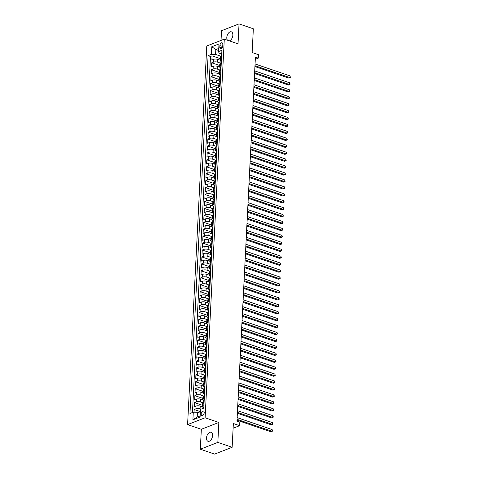 <?xml version="1.0" encoding="UTF-8"?>
<svg xmlns="http://www.w3.org/2000/svg" width="478" height="478" viewBox="0 0 478 478"><rect width="100%" height="100%" fill="white"/><g stroke="black" fill="none" stroke-linecap="round" stroke-linejoin="round"><path stroke-width="0.72" d="M212.567 435.613A4.762 2.772 -71.2 0 0 211.073 432.291A4.762 2.772 -71.2 0 0 206.508 437.973A4.762 2.772 -71.2 0 0 208.002 441.296A4.762 2.772 -71.2 0 0 212.567 435.613M229.303 40.863A4.762 2.772 -71.2 0 0 232.852 35.145A4.762 2.772 -71.2 0 0 231.358 31.823A4.762 2.772 -71.2 0 0 226.793 37.511A4.762 2.772 -71.2 0 0 227.468 40.236M204.208 412.687A2.378 1.386 -71.2 0 0 203.461 411.026A2.378 1.386 -71.2 0 0 201.178 413.87A2.378 1.386 -71.2 0 0 201.925 415.531A2.378 1.386 -71.2 0 0 204.208 412.687M200.324 449.218L214.628 454.1L232.147 447.277L217.837 442.395L218.846 422.456L205.11 417.778L187.591 424.601L201.334 429.286L200.324 449.218L217.837 442.395M205.11 417.778L224.29 39.154L206.777 45.978L187.591 424.601M224.29 39.154L238.026 43.839L239.036 23.9L221.523 30.723L221.027 40.421M239.036 23.9L253.346 28.782L252.145 52.532L258.443 54.677L258.263 58.143L255.401 57.169L236.963 421.226L239.825 422.205L239.645 425.671L233.354 423.526L232.147 447.277M220.017 60.156L217.783 59.392A2.976 1.064 -177.1 0 0 213.6 59.35L211.874 60.025L212.083 55.86L220.047 58.579M220.8 63.239L217.645 62.164A2.976 1.064 -177.1 0 0 213.463 62.122L211.73 62.797L219.695 65.51M211.73 62.797L211.521 66.956L213.248 66.287A2.976 1.064 -177.1 0 1 217.43 66.328L219.671 67.087M219.318 74.024L217.084 73.259A2.976 1.064 -177.1 0 0 212.901 73.218L211.168 73.893L211.384 69.734L219.342 72.447M218.966 80.955L216.731 80.196A2.976 1.064 -177.1 0 0 212.549 80.155L210.822 80.83L211.031 76.665L218.99 79.378M218.613 87.892L216.379 87.133A2.976 1.064 -177.1 0 0 212.196 87.086L210.469 87.761L210.679 83.602L218.637 86.315M218.261 94.829L216.026 94.064A2.976 1.064 -177.1 0 0 211.844 94.023L210.117 94.698L210.326 90.533L218.291 93.252M217.914 101.76L215.674 101.001A2.976 1.064 -177.1 0 0 211.491 100.96L209.764 101.629L209.973 97.47L217.938 100.183M217.562 108.697L215.327 107.932A2.976 1.064 -177.1 0 0 211.145 107.891L209.412 108.566L209.627 104.401L217.586 107.12M217.209 115.628L214.975 114.869A2.976 1.064 -177.1 0 0 210.792 114.828L209.065 115.497L209.274 111.338L217.233 114.051M216.857 122.565L214.622 121.8A2.976 1.064 -177.1 0 0 210.44 121.759L208.713 122.434L208.922 118.275L216.881 120.988M216.504 129.502L214.269 128.737A2.976 1.064 -177.1 0 0 210.087 128.696L208.36 129.371L208.569 125.206L216.534 127.925M216.158 136.433L213.923 135.674A2.976 1.064 -177.1 0 0 209.734 135.627L208.008 136.302L208.217 132.143L216.181 134.856M215.805 143.37L213.57 142.605A2.976 1.064 -177.1 0 0 209.388 142.564L207.655 143.239L207.87 139.074L215.829 141.793M215.453 150.301L213.218 149.542A2.976 1.064 -177.1 0 0 209.035 149.5L207.309 150.17L207.518 146.011L215.476 148.724M215.1 157.238L212.865 156.473A2.976 1.064 -177.1 0 0 208.683 156.431L206.956 157.107L207.165 152.948L215.124 155.661M214.747 164.169L212.513 163.41A2.976 1.064 -177.1 0 0 208.33 163.368L206.604 164.038L206.813 159.879L214.777 162.592M214.401 171.106L212.166 170.347A2.976 1.064 -177.1 0 0 207.978 170.299L206.251 170.975L206.46 166.816L214.425 169.529M214.048 178.043L211.814 177.278A2.976 1.064 -177.1 0 0 207.631 177.236L205.899 177.912L206.114 173.747L214.072 176.466M213.696 184.974L211.461 184.215A2.976 1.064 -177.1 0 0 207.279 184.173L205.552 184.843L205.761 180.684L213.72 183.397M213.343 191.911L211.109 191.146A2.976 1.064 -177.1 0 0 206.926 191.104L205.199 191.78L205.409 187.615L213.373 190.334M212.991 198.842L210.756 198.083A2.976 1.064 -177.1 0 0 206.574 198.041L204.847 198.711L205.056 194.552L213.021 197.265M212.644 205.779L210.41 205.014A2.976 1.064 -177.1 0 0 206.221 204.972L204.494 205.648L204.709 201.489L212.668 204.202M212.292 212.716L210.057 211.951A2.976 1.064 -177.1 0 0 205.875 211.909L204.142 212.585L204.357 208.42L212.316 211.133M211.939 219.647L209.705 218.888A2.976 1.064 -177.1 0 0 205.522 218.84L203.795 219.516L204.004 215.357L211.963 218.07M211.587 226.584L209.352 225.819A2.976 1.064 -177.1 0 0 205.17 225.777L203.443 226.453L203.652 222.288L211.617 225.007M211.234 233.515L209 232.756A2.976 1.064 -177.1 0 0 204.817 232.714L203.09 233.384L203.299 229.225L211.264 231.938M210.888 240.452L208.653 239.687A2.976 1.064 -177.1 0 0 204.465 239.645L202.738 240.32L202.953 236.162L210.912 238.875M210.535 247.383L208.3 246.624A2.976 1.064 -177.1 0 0 204.118 246.582L202.385 247.251L202.6 243.093L210.559 245.806M210.183 254.32L207.948 253.555A2.976 1.064 -177.1 0 0 203.765 253.513L202.039 254.188L202.248 250.03L210.206 252.743M209.83 261.257L207.595 260.492A2.976 1.064 -177.1 0 0 203.413 260.45L201.686 261.125L201.895 256.961L209.86 259.679M209.484 268.188L207.243 267.429A2.976 1.064 -177.1 0 0 203.06 267.381L201.334 268.056L201.543 263.898L209.507 266.61M209.131 275.125L206.896 274.36A2.976 1.064 -177.1 0 0 202.714 274.318L200.981 274.993L201.196 270.829L209.155 273.547M208.778 282.056L206.544 281.297A2.976 1.064 -177.1 0 0 202.361 281.255L200.635 281.924L200.844 277.766L208.802 280.478M208.426 288.993L206.191 288.228A2.976 1.064 -177.1 0 0 202.009 288.186L200.282 288.861L200.491 284.703L208.45 287.415M208.073 295.93L205.839 295.165A2.976 1.064 -177.1 0 0 201.656 295.123L199.929 295.798L200.139 291.634L208.103 294.346M207.727 302.861L205.486 302.102A2.976 1.064 -177.1 0 0 201.304 302.054L199.577 302.729L199.786 298.571L207.751 301.283M207.374 309.798L205.14 309.033A2.976 1.064 -177.1 0 0 200.957 308.991L199.224 309.666L199.44 305.502L207.398 308.22M207.022 316.729L204.787 315.97A2.976 1.064 -177.1 0 0 200.605 315.928L198.878 316.597L199.087 312.439L207.046 315.151M206.669 323.666L204.435 322.901A2.976 1.064 -177.1 0 0 200.252 322.859L198.525 323.534L198.734 319.37L206.693 322.088M206.317 330.597L204.082 329.838A2.976 1.064 -177.1 0 0 199.9 329.796L198.173 330.465L198.382 326.307L206.347 329.019M205.97 337.534L203.736 336.769A2.976 1.064 -177.1 0 0 199.547 336.727L197.82 337.402L198.029 333.244L205.994 335.956M205.618 344.471L203.383 343.706A2.976 1.064 -177.1 0 0 199.201 343.664L197.468 344.339L197.683 340.175L205.642 342.893M205.265 351.402L203.031 350.643A2.976 1.064 -177.1 0 0 198.848 350.595L197.121 351.27L197.33 347.112L205.289 349.824M204.913 358.339L202.678 357.574A2.976 1.064 -177.1 0 0 198.495 357.532L196.769 358.207L196.978 354.043L204.943 356.761M204.56 365.27L202.325 364.511A2.976 1.064 -177.1 0 0 198.143 364.469L196.416 365.138L196.625 360.98L204.59 363.692M204.214 372.207L201.979 371.442A2.976 1.064 -177.1 0 0 197.79 371.4L196.064 372.075L196.279 367.917L204.237 370.629M203.861 379.138L201.626 378.379A2.976 1.064 -177.1 0 0 197.444 378.337L195.711 379.006L195.926 374.848L203.885 377.56M203.509 386.075L201.274 385.316A2.976 1.064 -177.1 0 0 197.091 385.268L195.365 385.943L195.574 381.785L203.532 384.497M203.156 393.012L200.921 392.247A2.976 1.064 -177.1 0 0 196.739 392.205L195.012 392.88L195.221 388.716L203.186 391.434M202.803 399.943L200.569 399.184A2.976 1.064 -177.1 0 0 196.386 399.142L194.66 399.811L194.869 395.653L202.833 398.365M202.457 406.88L200.222 406.115A2.976 1.064 -177.1 0 0 196.034 406.073L194.307 406.748L194.522 402.584L202.481 405.302M219.88 45.559L219.802 47.089A2.306 1.344 -71.2 0 0 220.531 48.696A2.306 1.344 -71.2 0 0 222.742 45.942L222.82 44.418A2.306 1.344 -71.2 0 0 222.097 42.805A2.306 1.344 -71.2 0 0 219.88 45.559L222.664 46.509M218.655 50.519L215.835 49.557L215.59 54.414L211.407 54.373L208.091 55.663L189.969 413.482L193.279 412.191L192.897 419.815L200.091 417.013L200.479 409.383L203.789 408.093L221.917 50.274L218.601 51.564L219.002 53.082L221.272 53.859M211.407 54.373L211.796 46.742L218.99 43.94L218.601 51.564M200.969 409.192L200.079 408.887L200.222 406.115M203.586 403.032L200.431 401.956L200.569 399.184M203.939 396.095L200.784 395.019L200.921 392.247M204.285 389.164L201.13 388.088L201.274 385.316M204.638 382.227L201.483 381.151L201.626 378.379M204.99 375.296L201.836 374.22L201.979 371.442M205.343 368.359L202.188 367.283L202.325 364.511M205.695 361.422L202.541 360.346L202.678 357.574M206.042 354.491L202.887 353.415L203.031 350.643M206.394 347.554L203.24 346.478L203.383 343.706M206.747 340.623L203.592 339.547L203.736 336.769M207.099 333.686L203.945 332.61L204.082 329.838M207.446 326.749L204.297 325.679L204.435 322.901M207.799 319.818L204.644 318.742L204.787 315.97M208.151 312.881L204.996 311.805L205.14 309.033M208.504 305.95L205.349 304.874L205.486 302.102M208.856 299.013L205.701 297.937L205.839 295.165M209.203 292.082L206.054 291.006L206.191 288.228M209.555 285.145L206.4 284.069L206.544 281.297M209.908 278.208L206.753 277.132L206.896 274.36M210.26 271.277L207.105 270.201L207.243 267.429M210.613 264.34L207.458 263.264L207.595 260.492M210.959 257.409L207.811 256.333L207.948 253.555M211.312 250.472L208.157 249.397L208.3 246.624M211.664 243.541L208.51 242.466L208.653 239.687M212.017 236.604L208.862 235.529L209 232.756M212.369 229.667L209.215 228.592L209.352 225.819M212.716 222.736L209.561 221.661L209.705 218.888M213.069 215.799L209.914 214.724L210.057 211.951M213.421 208.868L210.266 207.793L210.41 205.014M213.774 201.931L210.619 200.856L210.756 198.083M214.126 194.994L210.971 193.919L211.109 191.146M214.473 188.063L211.318 186.988L211.461 184.215M214.825 181.126L211.67 180.051L211.814 177.278M215.178 174.195L212.023 173.12L212.166 170.347M215.53 167.258L212.375 166.183L212.513 163.41M215.877 160.327L212.728 159.252L212.865 156.473M216.229 153.39L213.074 152.315L213.218 149.542M216.582 146.453L213.427 145.378L213.57 142.605M216.934 139.522L213.78 138.447L213.923 135.674M217.287 132.585L214.132 131.51L214.269 128.737M217.633 125.654L214.485 124.579L214.622 121.8M217.986 118.717L214.831 117.642L214.975 114.869M218.338 111.78L215.184 110.711L215.327 107.932M218.691 104.849L215.536 103.774L215.674 101.001M219.044 97.912L215.889 96.837L216.026 94.064M219.39 90.981L216.241 89.906L216.379 87.133M219.743 84.044L216.588 82.969L216.731 80.196M220.095 77.113L216.94 76.038L217.084 73.259M220.448 70.176L217.293 69.101L217.43 66.328M212.083 55.86L210.499 56.482L192.461 412.508M200.079 408.887A2.976 1.064 2.9 0 0 195.896 408.845L194.17 409.521L194.032 412.197M194.522 402.584L196.249 401.914A2.976 1.064 2.9 0 1 200.431 401.956M194.869 395.653L196.601 394.977A2.976 1.064 2.9 0 1 200.784 395.019M195.221 388.716L196.948 388.046A2.976 1.064 2.9 0 1 201.13 388.088M195.574 381.785L197.3 381.109A2.976 1.064 2.9 0 1 201.483 381.151M195.926 374.848L197.653 374.172A2.976 1.064 2.9 0 1 201.836 374.22M196.279 367.917L198.006 367.241A2.976 1.064 2.9 0 1 202.188 367.283M196.625 360.98L198.358 360.304A2.976 1.064 2.9 0 1 202.541 360.346M196.978 354.043L198.705 353.373A2.976 1.064 2.9 0 1 202.887 353.415M197.33 347.112L199.057 346.436A2.976 1.064 2.9 0 1 203.24 346.478M197.683 340.175L199.41 339.505A2.976 1.064 2.9 0 1 203.592 339.547M198.029 333.244L199.762 332.569A2.976 1.064 2.9 0 1 203.945 332.61M198.382 326.307L200.109 325.632A2.976 1.064 2.9 0 1 204.297 325.679M198.734 319.37L200.461 318.701A2.976 1.064 2.9 0 1 204.644 318.742M199.087 312.439L200.814 311.764A2.976 1.064 2.9 0 1 204.996 311.805M199.44 305.502L201.166 304.833A2.976 1.064 2.9 0 1 205.349 304.874M199.786 298.571L201.519 297.896A2.976 1.064 2.9 0 1 205.701 297.937M200.139 291.634L201.865 290.959A2.976 1.064 2.9 0 1 206.054 291.006M200.491 284.703L202.218 284.028A2.976 1.064 2.9 0 1 206.4 284.069M200.844 277.766L202.57 277.091A2.976 1.064 2.9 0 1 206.753 277.132M201.196 270.829L202.923 270.16A2.976 1.064 2.9 0 1 207.105 270.201M201.543 263.898L203.275 263.223A2.976 1.064 2.9 0 1 207.458 263.264M201.895 256.961L203.622 256.292A2.976 1.064 2.9 0 1 207.811 256.333M202.248 250.03L203.975 249.355A2.976 1.064 2.9 0 1 208.157 249.397M202.6 243.093L204.327 242.418A2.976 1.064 2.9 0 1 208.51 242.466M202.953 236.162L204.68 235.487A2.976 1.064 2.9 0 1 208.862 235.529M203.299 229.225L205.032 228.55A2.976 1.064 2.9 0 1 209.215 228.592M203.652 222.288L205.379 221.619A2.976 1.064 2.9 0 1 209.561 221.661M204.004 215.357L205.731 214.682A2.976 1.064 2.9 0 1 209.914 214.724M204.357 208.42L206.084 207.745A2.976 1.064 2.9 0 1 210.266 207.793M204.709 201.489L206.436 200.814A2.976 1.064 2.9 0 1 210.619 200.856M205.056 194.552L206.789 193.877A2.976 1.064 2.9 0 1 210.971 193.919M205.409 187.615L207.135 186.946A2.976 1.064 2.9 0 1 211.318 186.988M205.761 180.684L207.488 180.009A2.976 1.064 2.9 0 1 211.67 180.051M206.114 173.747L207.84 173.078A2.976 1.064 2.9 0 1 212.023 173.12M206.46 166.816L208.193 166.141A2.976 1.064 2.9 0 1 212.375 166.183M206.813 159.879L208.539 159.204A2.976 1.064 2.9 0 1 212.728 159.252M207.165 152.948L208.892 152.273A2.976 1.064 2.9 0 1 213.074 152.315M207.518 146.011L209.245 145.336A2.976 1.064 2.9 0 1 213.427 145.378M207.87 139.074L209.597 138.405A2.976 1.064 2.9 0 1 213.78 138.447M208.217 132.143L209.95 131.468A2.976 1.064 2.9 0 1 214.132 131.51M208.569 125.206L210.296 124.537A2.976 1.064 2.9 0 1 214.485 124.579M208.922 118.275L210.649 117.6A2.976 1.064 2.9 0 1 214.831 117.642M209.274 111.338L211.001 110.663A2.976 1.064 2.9 0 1 215.184 110.711M209.627 104.401L211.354 103.732A2.976 1.064 2.9 0 1 215.536 103.774M209.973 97.47L211.706 96.795A2.976 1.064 2.9 0 1 215.889 96.837M210.326 90.533L212.053 89.864A2.976 1.064 2.9 0 1 216.241 89.906M210.679 83.602L212.405 82.927A2.976 1.064 2.9 0 1 216.588 82.969M211.031 76.665L212.758 75.99A2.976 1.064 2.9 0 1 216.94 76.038M211.384 69.734L213.11 69.059A2.976 1.064 2.9 0 1 217.293 69.101M221.475 59.003L220.657 59.32A2.976 1.064 -177.1 0 0 219.976 59.947A2.976 1.064 -177.1 0 0 220.92 60.79M221.619 56.225L220.794 56.547A2.976 1.064 -177.1 0 0 220.113 57.175L219.976 59.947M221.266 63.162L220.448 63.478A2.976 1.064 -177.1 0 0 219.766 64.112L219.623 66.884A2.976 1.064 2.9 0 1 220.304 66.257L221.123 65.934M220.914 70.093L220.095 70.415A2.976 1.064 -177.1 0 0 219.414 71.043L219.271 73.821A2.976 1.064 2.9 0 1 219.952 73.188L220.77 72.871M220.561 77.03L219.743 77.346A2.976 1.064 -177.1 0 0 219.061 77.98L218.924 80.752A2.976 1.064 2.9 0 1 219.605 80.125L220.424 79.802M220.209 83.967L219.39 84.283A2.976 1.064 -177.1 0 0 218.709 84.917L218.571 87.689A2.976 1.064 2.9 0 1 219.253 87.056L220.071 86.739M219.862 90.898L219.044 91.22A2.976 1.064 -177.1 0 0 218.362 91.848L218.219 94.62A2.976 1.064 2.9 0 1 218.9 93.993L219.719 93.67M219.51 97.835L218.691 98.151A2.976 1.064 -177.1 0 0 218.01 98.785L217.866 101.557A2.976 1.064 2.9 0 1 218.548 100.924L219.366 100.607M219.157 104.766L218.338 105.088A2.976 1.064 -177.1 0 0 217.657 105.716L217.514 108.494A2.976 1.064 2.9 0 1 218.195 107.861L219.02 107.544M218.805 111.703L217.986 112.019A2.976 1.064 -177.1 0 0 217.305 112.653L217.167 115.425A2.976 1.064 2.9 0 1 217.849 114.798L218.667 114.475M218.452 118.64L217.633 118.956A2.976 1.064 -177.1 0 0 216.952 119.584L216.815 122.362A2.976 1.064 2.9 0 1 217.496 121.729L218.315 121.412M218.105 125.571L217.287 125.893A2.976 1.064 -177.1 0 0 216.606 126.521L216.462 129.293A2.976 1.064 2.9 0 1 217.143 128.666L217.962 128.343M217.753 132.508L216.934 132.824A2.976 1.064 -177.1 0 0 216.253 133.458L216.11 136.23A2.976 1.064 2.9 0 1 216.791 135.597L217.609 135.28M217.4 139.439L216.582 139.761A2.976 1.064 -177.1 0 0 215.901 140.389L215.757 143.161A2.976 1.064 2.9 0 1 216.438 142.534L217.263 142.217M217.048 146.376L216.229 146.692A2.976 1.064 -177.1 0 0 215.548 147.326L215.411 150.098A2.976 1.064 2.9 0 1 216.092 149.471L216.91 149.148M216.695 153.307L215.877 153.629A2.976 1.064 -177.1 0 0 215.196 154.257L215.058 157.035A2.976 1.064 2.9 0 1 215.739 156.402L216.558 156.085M216.349 160.244L215.53 160.56A2.976 1.064 -177.1 0 0 214.849 161.194L214.706 163.966A2.976 1.064 2.9 0 1 215.387 163.339L216.205 163.016M215.996 167.181L215.178 167.497A2.976 1.064 -177.1 0 0 214.497 168.131L214.353 170.903A2.976 1.064 2.9 0 1 215.034 170.27L215.853 169.953M215.644 174.112L214.825 174.434A2.976 1.064 -177.1 0 0 214.144 175.062L214.001 177.834A2.976 1.064 2.9 0 1 214.682 177.207L215.506 176.884M215.291 181.048L214.473 181.365A2.976 1.064 -177.1 0 0 213.791 181.999L213.654 184.771A2.976 1.064 2.9 0 1 214.335 184.138L215.154 183.821M214.945 187.979L214.12 188.302A2.976 1.064 -177.1 0 0 213.439 188.929L213.302 191.702A2.976 1.064 2.9 0 1 213.983 191.075L214.801 190.758M214.592 194.916L213.774 195.233A2.976 1.064 -177.1 0 0 213.092 195.866L212.949 198.639A2.976 1.064 2.9 0 1 213.63 198.011L214.449 197.689M214.24 201.853L213.421 202.17A2.976 1.064 -177.1 0 0 212.74 202.797L212.596 205.576A2.976 1.064 2.9 0 1 213.278 204.943L214.096 204.626M213.887 208.784L213.069 209.107A2.976 1.064 -177.1 0 0 212.387 209.734L212.25 212.507A2.976 1.064 2.9 0 1 212.931 211.879L213.75 211.557M213.535 215.721L212.716 216.038A2.976 1.064 -177.1 0 0 212.035 216.671L211.897 219.444A2.976 1.064 2.9 0 1 212.579 218.81L213.397 218.494M213.188 222.652L212.363 222.975A2.976 1.064 -177.1 0 0 211.682 223.602L211.545 226.375A2.976 1.064 2.9 0 1 212.226 225.747L213.045 225.431M212.835 229.589L212.017 229.906A2.976 1.064 -177.1 0 0 211.336 230.539L211.192 233.312A2.976 1.064 2.9 0 1 211.874 232.684L212.692 232.362M212.483 236.52L211.664 236.843A2.976 1.064 -177.1 0 0 210.983 237.47L210.84 240.249A2.976 1.064 2.9 0 1 211.521 239.615L212.34 239.299M212.13 243.457L211.312 243.774A2.976 1.064 -177.1 0 0 210.631 244.407L210.493 247.18A2.976 1.064 2.9 0 1 211.174 246.552L211.993 246.23M211.778 250.394L210.959 250.711A2.976 1.064 -177.1 0 0 210.278 251.338L210.141 254.117A2.976 1.064 2.9 0 1 210.822 253.483L211.64 253.167M211.431 257.325L210.607 257.648A2.976 1.064 -177.1 0 0 209.926 258.275L209.788 261.048A2.976 1.064 2.9 0 1 210.469 260.42L211.288 260.098M211.079 264.262L210.26 264.579A2.976 1.064 -177.1 0 0 209.579 265.212L209.436 267.985A2.976 1.064 2.9 0 1 210.117 267.351L210.935 267.035M210.726 271.193L209.908 271.516A2.976 1.064 -177.1 0 0 209.227 272.143L209.083 274.916A2.976 1.064 2.9 0 1 209.764 274.288L210.589 273.972M210.374 278.13L209.555 278.447A2.976 1.064 -177.1 0 0 208.874 279.08L208.737 281.853A2.976 1.064 2.9 0 1 209.418 281.225L210.236 280.903M210.021 285.061L209.203 285.384A2.976 1.064 -177.1 0 0 208.522 286.011L208.384 288.79A2.976 1.064 2.9 0 1 209.065 288.156L209.884 287.84M209.675 291.998L208.856 292.321A2.976 1.064 -177.1 0 0 208.175 292.948L208.032 295.721A2.976 1.064 2.9 0 1 208.713 295.093L209.531 294.771M209.322 298.935L208.504 299.252A2.976 1.064 -177.1 0 0 207.822 299.885L207.679 302.658A2.976 1.064 2.9 0 1 208.36 302.024L209.179 301.708M208.97 305.866L208.151 306.189A2.976 1.064 -177.1 0 0 207.47 306.816L207.327 309.589A2.976 1.064 2.9 0 1 208.008 308.961L208.832 308.639M208.617 312.803L207.799 313.12A2.976 1.064 -177.1 0 0 207.117 313.753L206.98 316.526A2.976 1.064 2.9 0 1 207.661 315.892L208.48 315.576M208.265 319.734L207.446 320.057A2.976 1.064 -177.1 0 0 206.765 320.684L206.627 323.463A2.976 1.064 2.9 0 1 207.309 322.829L208.127 322.513M207.918 326.671L207.099 326.988A2.976 1.064 -177.1 0 0 206.418 327.621L206.275 330.394A2.976 1.064 2.9 0 1 206.956 329.766L207.775 329.444M207.566 333.608L206.747 333.925A2.976 1.064 -177.1 0 0 206.066 334.552L205.922 337.331A2.976 1.064 2.9 0 1 206.604 336.697L207.422 336.381M207.213 340.539L206.394 340.862A2.976 1.064 -177.1 0 0 205.713 341.489L205.57 344.262A2.976 1.064 2.9 0 1 206.251 343.634L207.076 343.312M206.86 347.476L206.042 347.793A2.976 1.064 -177.1 0 0 205.361 348.426L205.223 351.199A2.976 1.064 2.9 0 1 205.904 350.565L206.723 350.249M206.514 354.407L205.689 354.73A2.976 1.064 -177.1 0 0 205.008 355.357L204.871 358.13A2.976 1.064 2.9 0 1 205.552 357.502L206.371 357.185M206.161 361.344L205.343 361.661A2.976 1.064 -177.1 0 0 204.662 362.294L204.518 365.067A2.976 1.064 2.9 0 1 205.199 364.439L206.018 364.117M205.809 368.275L204.99 368.598A2.976 1.064 -177.1 0 0 204.309 369.225L204.166 372.004A2.976 1.064 2.9 0 1 204.847 371.37L205.665 371.053M205.456 375.212L204.638 375.529A2.976 1.064 -177.1 0 0 203.957 376.162L203.813 378.935A2.976 1.064 2.9 0 1 204.5 378.307L205.319 377.984M205.104 382.149L204.285 382.466A2.976 1.064 -177.1 0 0 203.604 383.099L203.467 385.871A2.976 1.064 2.9 0 1 204.148 385.238L204.966 384.921M204.757 389.08L203.933 389.403A2.976 1.064 -177.1 0 0 203.252 390.03L203.114 392.802A2.976 1.064 2.9 0 1 203.795 392.175L204.614 391.852M204.405 396.017L203.586 396.334A2.976 1.064 -177.1 0 0 202.905 396.967L202.762 399.739A2.976 1.064 2.9 0 1 203.443 399.106L204.261 398.789M204.052 402.948L203.234 403.271A2.976 1.064 -177.1 0 0 202.553 403.898L202.409 406.67A2.976 1.064 2.9 0 1 203.09 406.043L203.909 405.726M221.147 56.308L215.59 54.414M233.115 428.216L239.645 425.671M255.294 59.302L258.263 58.143M218.763 48.415L215.835 49.557L211.796 46.742M200.282 413.195L197.462 412.233L197.217 417.085L200.145 415.944M210.499 56.482L208.091 55.663M194.17 409.521L200.366 411.636M220.573 67.727A2.976 1.064 2.9 0 1 219.623 66.884M220.221 74.658A2.976 1.064 2.9 0 1 219.271 73.821M219.868 81.595A2.976 1.064 2.9 0 1 218.924 80.752M219.516 88.532A2.976 1.064 2.9 0 1 218.571 87.689M219.163 95.463A2.976 1.064 2.9 0 1 218.219 94.62M218.816 102.4A2.976 1.064 2.9 0 1 217.866 101.557M218.464 109.331A2.976 1.064 2.9 0 1 217.514 108.494M218.111 116.268A2.976 1.064 2.9 0 1 217.167 115.425M217.759 123.204A2.976 1.064 2.9 0 1 216.815 122.362M217.406 130.136A2.976 1.064 2.9 0 1 216.462 129.293M217.06 137.072A2.976 1.064 2.9 0 1 216.11 136.23M216.707 144.003A2.976 1.064 2.9 0 1 215.757 143.161M216.355 150.94A2.976 1.064 2.9 0 1 215.411 150.098M216.002 157.871A2.976 1.064 2.9 0 1 215.058 157.035M215.65 164.808A2.976 1.064 2.9 0 1 214.706 163.966M215.303 171.745A2.976 1.064 2.9 0 1 214.353 170.903M214.951 178.676A2.976 1.064 2.9 0 1 214.001 177.834M214.598 185.613A2.976 1.064 2.9 0 1 213.654 184.771M214.246 192.544A2.976 1.064 2.9 0 1 213.302 191.702M213.899 199.481A2.976 1.064 2.9 0 1 212.949 198.639M213.547 206.412A2.976 1.064 2.9 0 1 212.596 205.576M213.194 213.349A2.976 1.064 2.9 0 1 212.25 212.507M212.841 220.286A2.976 1.064 2.9 0 1 211.897 219.444M212.489 227.217A2.976 1.064 2.9 0 1 211.545 226.375M212.142 234.154A2.976 1.064 2.9 0 1 211.192 233.312M211.79 241.085A2.976 1.064 2.9 0 1 210.84 240.249M211.437 248.022A2.976 1.064 2.9 0 1 210.493 247.18M211.085 254.959A2.976 1.064 2.9 0 1 210.141 254.117M210.732 261.89A2.976 1.064 2.9 0 1 209.788 261.048M210.386 268.827A2.976 1.064 2.9 0 1 209.436 267.985M210.033 275.758A2.976 1.064 2.9 0 1 209.083 274.916M209.681 282.695A2.976 1.064 2.9 0 1 208.737 281.853M209.328 289.626A2.976 1.064 2.9 0 1 208.384 288.79M208.976 296.563A2.976 1.064 2.9 0 1 208.032 295.721M208.629 303.5A2.976 1.064 2.9 0 1 207.679 302.658M208.277 310.431A2.976 1.064 2.9 0 1 207.327 309.589M207.924 317.368A2.976 1.064 2.9 0 1 206.98 316.526M207.571 324.299A2.976 1.064 2.9 0 1 206.627 323.463M207.219 331.236A2.976 1.064 2.9 0 1 206.275 330.394M206.872 338.173A2.976 1.064 2.9 0 1 205.922 337.331M206.52 345.104A2.976 1.064 2.9 0 1 205.57 344.262M206.167 352.041A2.976 1.064 2.9 0 1 205.223 351.199M205.815 358.972A2.976 1.064 2.9 0 1 204.871 358.13M205.462 365.909A2.976 1.064 2.9 0 1 204.518 365.067M205.116 372.84A2.976 1.064 2.9 0 1 204.166 372.004M204.763 379.777A2.976 1.064 2.9 0 1 203.813 378.935M204.411 386.714A2.976 1.064 2.9 0 1 203.467 385.871M204.058 393.645A2.976 1.064 2.9 0 1 203.114 392.802M203.712 400.582A2.976 1.064 2.9 0 1 202.762 399.739M193.279 412.191L197.462 412.233M203.359 407.513A2.976 1.064 2.9 0 1 202.409 406.67M192.897 419.815L197.217 417.085M218.846 422.456L201.334 429.286M221.708 53.291L221.708 53.291A1.972 0.705 -177.1 0 0 221.284 53.697L221.212 55.012A1.972 0.705 -177.1 0 0 221.38 55.317L221.463 55.388M254.929 66.55L288.772 78.087L289.955 77.627L254.971 65.701M290.044 75.894L290.373 77.502L289.955 77.627L290.044 75.894L255.061 63.968M221.147 56.41L221.171 55.848A1.972 0.705 2.9 0 1 221.314 55.603L221.356 54.767A1.972 0.705 -177.1 0 0 221.212 55.012M290.373 77.502L288.772 78.087M221.356 60.222L221.356 60.222A1.972 0.705 -177.1 0 0 220.932 60.628L220.866 61.949A1.972 0.705 -177.1 0 0 221.027 62.254L221.111 62.325M254.577 73.487L288.419 85.024L289.602 84.564L254.619 72.632M289.692 82.831L290.056 83.74L290.021 84.433L289.602 84.564L289.692 82.831L254.708 70.899M220.794 63.347L220.824 62.779A1.972 0.705 2.9 0 1 220.961 62.534L221.009 61.704A1.972 0.705 -177.1 0 0 220.866 61.949M290.021 84.433L288.419 85.024M220.878 70.111L221.027 67.165A1.972 0.705 -177.1 0 0 220.579 67.565L220.513 68.886A1.972 0.705 -177.1 0 0 220.681 69.185L220.758 69.256M254.224 80.418L288.067 91.955L289.256 91.495L254.266 79.569M289.339 89.762L289.704 90.677L289.668 91.37L289.256 91.495L289.339 89.762L254.356 77.836M220.442 70.278L220.472 69.716A1.972 0.705 2.9 0 1 220.615 69.471L220.657 68.635A1.972 0.705 -177.1 0 0 220.513 68.886M289.668 91.37L288.067 91.955M220.657 74.09L220.657 74.09A1.972 0.705 -177.1 0 0 220.227 74.502L220.161 75.817A1.972 0.705 -177.1 0 0 220.328 76.122L220.412 76.193M253.872 87.355L287.72 98.892L288.903 98.432L253.92 86.506M288.987 96.699L289.351 97.608L289.315 98.301L288.903 98.432L288.987 96.699L254.003 84.767M220.089 77.215L220.119 76.647A1.972 0.705 2.9 0 1 220.262 76.402L220.304 75.572A1.972 0.705 -177.1 0 0 220.161 75.817M289.315 98.301L287.72 98.892M220.304 81.027L220.304 81.027A1.972 0.705 -177.1 0 0 219.874 81.433L219.808 82.754A1.972 0.705 -177.1 0 0 219.976 83.058L220.059 83.13M253.525 94.286L287.368 105.829L288.551 105.363L253.567 93.437M288.64 103.63L288.999 104.545L288.963 105.238L288.551 105.363L288.64 103.63L253.651 91.704M219.737 84.146L219.766 83.584A1.972 0.705 2.9 0 1 219.91 83.339L219.952 82.509A1.972 0.705 -177.1 0 0 219.808 82.754M288.963 105.238L287.368 105.829M219.952 87.958L219.952 87.958A1.972 0.705 -177.1 0 0 219.527 88.37L219.456 89.685A1.972 0.705 -177.1 0 0 219.623 89.989L219.707 90.061M253.173 101.222L287.015 112.76L288.198 112.3L253.215 100.374M288.288 110.567L288.616 112.175L288.198 112.3L288.288 110.567L253.304 98.641M219.39 91.083L219.414 90.521A1.972 0.705 2.9 0 1 219.557 90.27L219.599 89.44A1.972 0.705 -177.1 0 0 219.456 89.685M288.616 112.175L287.015 112.76M219.599 94.895L219.599 94.895A1.972 0.705 -177.1 0 0 219.175 95.301L219.109 96.622A1.972 0.705 -177.1 0 0 219.271 96.926L219.354 96.998M252.82 108.159L286.663 119.697L287.846 119.237L252.862 107.305M287.935 117.498L288.3 118.413L288.264 119.106L287.846 119.237L287.935 117.498L252.952 105.572M219.038 98.02L219.067 97.452A1.972 0.705 2.9 0 1 219.211 97.207L219.253 96.377A1.972 0.705 -177.1 0 0 219.109 96.622M288.264 119.106L286.663 119.697M219.253 101.832L219.253 101.832A1.972 0.705 -177.1 0 0 218.822 102.238L218.757 103.553A1.972 0.705 -177.1 0 0 218.924 103.857L219.002 103.929M252.468 115.09L286.31 126.628L287.499 126.168L252.509 114.242M287.583 124.435L287.947 125.35L287.911 126.043L287.499 126.168L287.583 124.435L252.599 112.509M218.685 104.951L218.715 104.389A1.972 0.705 2.9 0 1 218.858 104.144L218.9 103.308A1.972 0.705 -177.1 0 0 218.757 103.553M287.911 126.043L286.31 126.628M218.9 108.763L218.9 108.763A1.972 0.705 -177.1 0 0 218.47 109.175L218.404 110.49A1.972 0.705 -177.1 0 0 218.571 110.794L218.655 110.866M252.115 122.027L285.964 133.565L287.147 133.105L252.163 121.179M287.23 131.372L287.595 132.281L287.559 132.974L287.147 133.105L287.23 131.372L252.247 119.44M218.332 111.888L218.362 111.32A1.972 0.705 2.9 0 1 218.506 111.075L218.548 110.245A1.972 0.705 -177.1 0 0 218.404 110.49M287.559 132.974L285.964 133.565M218.548 115.7L218.548 115.7A1.972 0.705 -177.1 0 0 218.117 116.106L218.052 117.427A1.972 0.705 -177.1 0 0 218.219 117.731L218.303 117.797M251.769 128.958L285.611 140.502L286.794 140.036L251.81 128.11M286.884 138.303L287.242 139.218L287.206 139.911L286.794 140.036L286.884 138.303L251.9 126.377M217.98 118.819L218.01 118.257A1.972 0.705 2.9 0 1 218.153 118.012L218.195 117.176A1.972 0.705 -177.1 0 0 218.052 117.427M287.206 139.911L285.611 140.502M218.07 125.583L218.219 122.643A1.972 0.705 -177.1 0 0 217.771 123.043L217.699 124.358A1.972 0.705 -177.1 0 0 217.866 124.662L217.95 124.734M251.416 135.895L285.258 147.433L286.442 146.973L251.458 135.047M286.531 145.24L286.86 146.848L286.442 146.973L286.531 145.24L251.548 133.314M217.633 125.756L217.657 125.188A1.972 0.705 2.9 0 1 217.801 124.943L217.843 124.113A1.972 0.705 -177.1 0 0 217.699 124.358M286.86 146.848L285.258 147.433M217.843 129.568L217.843 129.568A1.972 0.705 -177.1 0 0 217.418 129.974L217.353 131.295A1.972 0.705 -177.1 0 0 217.514 131.599L217.598 131.671M251.064 142.832L284.906 154.37L286.089 153.91L251.105 141.978M286.179 152.171L286.543 153.085L286.507 153.779L286.089 153.91L286.179 152.171L251.195 140.245M217.281 132.693L217.311 132.125A1.972 0.705 2.9 0 1 217.454 131.88L217.496 131.05A1.972 0.705 -177.1 0 0 217.353 131.295M286.507 153.779L284.906 154.37M217.496 136.505L217.496 136.505A1.972 0.705 -177.1 0 0 217.066 136.911L217 138.226A1.972 0.705 -177.1 0 0 217.167 138.53L217.245 138.602M250.711 149.763L284.559 161.301L285.742 160.841L250.753 148.915M285.826 159.108L286.191 160.022L286.155 160.716L285.742 160.841L285.826 159.108L250.842 147.182M216.928 139.624L216.958 139.062A1.972 0.705 2.9 0 1 217.102 138.811L217.143 137.981A1.972 0.705 -177.1 0 0 217 138.226M286.155 160.716L284.559 161.301M217.143 143.436L217.143 143.436A1.972 0.705 -177.1 0 0 216.713 143.842L216.648 145.163A1.972 0.705 -177.1 0 0 216.815 145.467L216.898 145.539M250.358 156.7L284.207 168.238L285.39 167.778L250.406 155.846M285.48 166.045L285.802 167.647L285.39 167.778L285.48 166.045L250.49 154.113M216.576 146.561L216.606 145.993A1.972 0.705 2.9 0 1 216.749 145.748L216.791 144.918A1.972 0.705 -177.1 0 0 216.648 145.163M285.802 167.647L284.207 168.238M216.791 150.373L216.791 150.373A1.972 0.705 -177.1 0 0 216.361 150.779L216.295 152.1A1.972 0.705 -177.1 0 0 216.462 152.398L216.546 152.47M250.012 163.631L283.854 175.169L285.037 174.709L250.054 162.783M285.127 172.976L285.456 174.584L285.037 174.709L285.127 172.976L250.143 161.05M216.223 153.492L216.253 152.93A1.972 0.705 2.9 0 1 216.397 152.685L216.438 151.849A1.972 0.705 -177.1 0 0 216.295 152.1M285.456 174.584L283.854 175.169M216.438 157.304L216.438 157.304A1.972 0.705 -177.1 0 0 216.014 157.716L215.942 159.031A1.972 0.705 -177.1 0 0 216.11 159.335L216.193 159.407M249.659 170.568L283.502 182.106L284.685 181.646L249.701 169.72M284.774 179.913L285.103 181.515L284.685 181.646L284.774 179.913L249.791 167.981M215.877 160.429L215.901 159.861A1.972 0.705 2.9 0 1 216.044 159.616L216.086 158.786A1.972 0.705 -177.1 0 0 215.942 159.031M285.103 181.515L283.502 182.106M216.086 164.241L216.086 164.241A1.972 0.705 -177.1 0 0 215.662 164.647L215.596 165.968A1.972 0.705 -177.1 0 0 215.757 166.272L215.841 166.344M249.307 177.499L283.149 189.043L284.332 188.577L249.349 176.651M284.422 186.844L284.786 187.758L284.751 188.452L284.332 188.577L284.422 186.844L249.438 174.918M215.524 167.36L215.554 166.798A1.972 0.705 2.9 0 1 215.698 166.553L215.739 165.723A1.972 0.705 -177.1 0 0 215.596 165.968M284.751 188.452L283.149 189.043M215.739 171.172L215.739 171.172A1.972 0.705 -177.1 0 0 215.309 171.584L215.243 172.899A1.972 0.705 -177.1 0 0 215.411 173.203L215.494 173.275M248.954 184.436L282.803 195.974L283.986 195.514L248.996 183.588M284.069 193.781L284.434 194.695L284.398 195.388L283.986 195.514L284.069 193.781L249.086 181.855M215.172 174.297L215.202 173.735A1.972 0.705 2.9 0 1 215.345 173.484L215.387 172.654A1.972 0.705 -177.1 0 0 215.243 172.899M284.398 195.388L282.803 195.974M215.261 181.06L215.411 178.115A1.972 0.705 -177.1 0 0 214.957 178.515L214.891 179.836A1.972 0.705 -177.1 0 0 215.058 180.14L215.142 180.212M248.602 191.373L282.45 202.911L283.633 202.451L248.65 190.519M283.723 200.712L284.081 201.626L284.046 202.319L283.633 202.451L283.723 200.712L248.733 188.786M214.819 181.234L214.849 180.666A1.972 0.705 2.9 0 1 214.992 180.421L215.034 179.591A1.972 0.705 -177.1 0 0 214.891 179.836M284.046 202.319L282.45 202.911M215.034 185.046L215.034 185.046A1.972 0.705 -177.1 0 0 214.604 185.452L214.538 186.767A1.972 0.705 -177.1 0 0 214.706 187.071L214.789 187.143M248.255 198.304L282.098 209.842L283.281 209.382L248.297 197.456M283.37 207.649L283.699 209.256L283.281 209.382L283.37 207.649L248.387 195.723M214.467 188.165L214.497 187.603A1.972 0.705 2.9 0 1 214.64 187.358L214.682 186.522A1.972 0.705 -177.1 0 0 214.538 186.767M283.699 209.256L282.098 209.842M214.682 191.977L214.682 191.977A1.972 0.705 -177.1 0 0 214.258 192.383L214.186 193.704A1.972 0.705 -177.1 0 0 214.353 194.008L214.437 194.08M247.903 205.241L281.745 216.779L282.928 216.319L247.945 204.387M283.018 214.586L283.346 216.187L282.928 216.319L283.018 214.586L248.034 202.654M214.12 195.102L214.144 194.534A1.972 0.705 2.9 0 1 214.287 194.289L214.329 193.459A1.972 0.705 -177.1 0 0 214.186 193.704M283.346 216.187L281.745 216.779M214.329 198.914L214.329 198.914A1.972 0.705 -177.1 0 0 213.905 199.32L213.839 200.641A1.972 0.705 -177.1 0 0 214.001 200.939L214.084 201.011M247.55 212.172L281.393 223.716L282.576 223.25L247.592 211.324M282.665 221.517L283.03 222.431L282.994 223.124L282.576 223.25L282.665 221.517L247.682 209.591M213.768 202.033L213.797 201.471A1.972 0.705 2.9 0 1 213.941 201.226L213.983 200.39A1.972 0.705 -177.1 0 0 213.839 200.641M282.994 223.124L281.393 223.716M213.983 205.845L213.983 205.845A1.972 0.705 -177.1 0 0 213.552 206.257L213.487 207.571A1.972 0.705 -177.1 0 0 213.654 207.876L213.738 207.948M247.198 219.109L281.046 230.647L282.229 230.187L247.246 218.261M282.313 228.454L282.677 229.362L282.641 230.061L282.229 230.187L282.313 228.454L247.329 216.522M213.415 208.97L213.445 208.402A1.972 0.705 2.9 0 1 213.588 208.157L213.63 207.327A1.972 0.705 -177.1 0 0 213.487 207.571M282.641 230.061L281.046 230.647M213.63 212.782L213.63 212.782A1.972 0.705 -177.1 0 0 213.2 213.188L213.134 214.508A1.972 0.705 -177.1 0 0 213.302 214.813L213.385 214.885M246.851 226.04L280.694 237.584L281.877 237.124L246.893 225.192M281.966 235.385L282.325 236.299L282.289 236.992L281.877 237.124L281.966 235.385L246.977 223.459M213.063 215.907L213.092 215.339A1.972 0.705 2.9 0 1 213.236 215.094L213.278 214.264A1.972 0.705 -177.1 0 0 213.134 214.508M282.289 236.992L280.694 237.584M213.278 219.719L213.278 219.719A1.972 0.705 -177.1 0 0 212.853 220.125L212.782 221.439A1.972 0.705 -177.1 0 0 212.949 221.744L213.033 221.816M246.499 232.977L280.341 244.515L281.524 244.055L246.54 232.129M281.614 242.322L281.942 243.929L281.524 244.055L281.614 242.322L246.63 230.396M212.71 222.838L212.74 222.276A1.972 0.705 2.9 0 1 212.883 222.025L212.925 221.195A1.972 0.705 -177.1 0 0 212.782 221.439M281.942 243.929L280.341 244.515M212.925 226.65L212.925 226.65A1.972 0.705 -177.1 0 0 212.501 227.056L212.435 228.376A1.972 0.705 -177.1 0 0 212.596 228.681L212.68 228.753M246.146 239.914L279.989 251.452L281.172 250.992L246.188 239.06M281.261 249.259L281.59 250.86L281.172 250.992L281.261 249.259L246.278 237.327M212.363 229.775L212.387 229.207A1.972 0.705 2.9 0 1 212.531 228.962L212.579 228.131A1.972 0.705 -177.1 0 0 212.435 228.376M281.59 250.86L279.989 251.452M212.447 236.538L212.596 233.593A1.972 0.705 -177.1 0 0 212.148 233.993L212.083 235.307A1.972 0.705 -177.1 0 0 212.25 235.612L212.328 235.684M245.794 246.845L279.636 258.383L280.825 257.923L245.835 245.997M280.909 256.19L281.273 257.104L281.237 257.797L280.825 257.923L280.909 256.19L245.925 244.264M212.011 236.706L212.041 236.144A1.972 0.705 2.9 0 1 212.184 235.899L212.226 235.062A1.972 0.705 -177.1 0 0 212.083 235.307M281.237 257.797L279.636 258.383M212.28 240.542L212.226 240.518A1.972 0.705 -177.1 0 0 211.796 240.93L211.73 242.244A1.972 0.705 -177.1 0 0 211.897 242.549L211.981 242.621M245.441 253.782L279.289 265.32L280.472 264.86L245.489 252.934M280.556 263.127L280.921 264.035L280.885 264.728L280.472 264.86L280.556 263.127L245.573 251.195M211.658 243.643L211.688 243.075A1.972 0.705 2.9 0 1 211.832 242.83L211.874 241.999A1.972 0.705 -177.1 0 0 211.73 242.244M280.885 264.728L279.289 265.32M211.874 247.455L211.874 247.455A1.972 0.705 -177.1 0 0 211.443 247.861L211.378 249.181A1.972 0.705 -177.1 0 0 211.545 249.486L211.629 249.558M245.095 260.713L278.937 272.257L280.12 271.791L245.136 259.865M280.21 270.058L280.532 271.665L280.12 271.791L280.21 270.058L245.22 258.132M211.306 250.574L211.336 250.012A1.972 0.705 2.9 0 1 211.479 249.767L211.521 248.936A1.972 0.705 -177.1 0 0 211.378 249.181M280.532 271.665L278.937 272.257M211.521 254.386L211.521 254.386A1.972 0.705 -177.1 0 0 211.097 254.798L211.025 256.112A1.972 0.705 -177.1 0 0 211.192 256.417L211.276 256.489M244.742 267.65L278.584 279.188L279.767 278.728L244.784 266.802M279.857 276.995L280.222 277.909L280.186 278.602L279.767 278.728L279.857 276.995L244.873 265.069M210.959 257.511L210.983 256.943A1.972 0.705 2.9 0 1 211.127 256.698L211.168 255.867A1.972 0.705 -177.1 0 0 211.025 256.112M280.186 278.602L278.584 279.188M211.168 261.323L211.168 261.323A1.972 0.705 -177.1 0 0 210.744 261.729L210.679 263.049A1.972 0.705 -177.1 0 0 210.84 263.354L210.923 263.426M244.389 274.587L278.232 286.125L279.415 285.665L244.431 273.733M279.505 283.926L279.869 284.84L279.833 285.533L279.415 285.665L279.505 283.926L244.521 272M210.607 264.448L210.637 263.88A1.972 0.705 2.9 0 1 210.78 263.635L210.822 262.804A1.972 0.705 -177.1 0 0 210.679 263.049M279.833 285.533L278.232 286.125M210.822 268.26L210.822 268.26A1.972 0.705 -177.1 0 0 210.392 268.666L210.326 269.98A1.972 0.705 -177.1 0 0 210.493 270.285L210.571 270.357M244.037 281.518L277.879 293.056L279.068 292.596L244.079 280.67M279.152 290.863L279.516 291.777L279.481 292.47L279.068 292.596L279.152 290.863L244.168 278.937M210.254 271.379L210.284 270.817A1.972 0.705 2.9 0 1 210.428 270.572L210.469 269.735A1.972 0.705 -177.1 0 0 210.326 269.98M279.481 292.47L277.879 293.056M210.469 275.191L210.469 275.191A1.972 0.705 -177.1 0 0 210.039 275.597L209.973 276.917A1.972 0.705 -177.1 0 0 210.141 277.222L210.224 277.294M243.684 288.455L277.533 299.993L278.716 299.533L243.732 287.601M278.799 297.8L279.164 298.708L279.128 299.401L278.716 299.533L278.799 297.8L243.816 285.868M209.902 278.316L209.932 277.748A1.972 0.705 2.9 0 1 210.075 277.503L210.117 276.672A1.972 0.705 -177.1 0 0 209.973 276.917M279.128 299.401L277.533 299.993M210.117 282.128L210.117 282.128A1.972 0.705 -177.1 0 0 209.687 282.534L209.621 283.854A1.972 0.705 -177.1 0 0 209.788 284.153L209.872 284.225M243.338 295.386L277.18 306.93L278.363 306.464L243.38 294.538M278.453 304.731L278.811 305.645L278.776 306.338L278.363 306.464L278.453 304.731L243.463 292.805M209.549 285.247L209.579 284.685A1.972 0.705 2.9 0 1 209.723 284.44L209.764 283.603A1.972 0.705 -177.1 0 0 209.621 283.854M278.776 306.338L277.18 306.93M209.764 289.059L209.764 289.059A1.972 0.705 -177.1 0 0 209.34 289.471L209.268 290.785A1.972 0.705 -177.1 0 0 209.436 291.09L209.519 291.162M242.985 302.323L276.828 313.861L278.011 313.401L243.027 301.475M278.1 311.668L278.465 312.576L278.429 313.269L278.011 313.401L278.1 311.668L243.117 299.736M209.203 292.183L209.227 291.616A1.972 0.705 2.9 0 1 209.37 291.371L209.412 290.54A1.972 0.705 -177.1 0 0 209.268 290.785M278.429 313.269L276.828 313.861M209.286 298.947L209.436 296.002A1.972 0.705 -177.1 0 0 208.988 296.402L208.922 297.722A1.972 0.705 -177.1 0 0 209.083 298.027L209.167 298.099M242.633 309.254L276.475 320.798L277.658 320.332L242.675 308.406M277.748 318.599L278.077 320.206L277.658 320.332L277.748 318.599L242.764 306.673M208.85 299.114L208.88 298.553A1.972 0.705 2.9 0 1 209.023 298.308L209.065 297.477A1.972 0.705 -177.1 0 0 208.922 297.722M278.077 320.206L276.475 320.798M209.065 302.927L209.065 302.927A1.972 0.705 -177.1 0 0 208.635 303.339L208.569 304.653A1.972 0.705 -177.1 0 0 208.737 304.958L208.814 305.03M242.28 316.191L276.123 327.729L277.312 327.269L242.322 315.343M277.395 325.536L277.76 326.45L277.724 327.143L277.312 327.269L277.395 325.536L242.412 313.61M208.498 306.051L208.528 305.49A1.972 0.705 2.9 0 1 208.671 305.239L208.713 304.408A1.972 0.705 -177.1 0 0 208.569 304.653M277.724 327.143L276.123 327.729M208.713 309.864L208.713 309.864A1.972 0.705 -177.1 0 0 208.283 310.27L208.217 311.59A1.972 0.705 -177.1 0 0 208.384 311.895L208.468 311.967M241.928 323.128L275.776 334.666L276.959 334.206L241.976 322.274M277.043 332.473L277.407 333.381L277.371 334.074L276.959 334.206L277.043 332.473L242.059 320.541M208.145 312.988L208.175 312.421A1.972 0.705 2.9 0 1 208.318 312.176L208.36 311.345A1.972 0.705 -177.1 0 0 208.217 311.59M277.371 334.074L275.776 334.666M208.36 316.8L208.36 316.8A1.972 0.705 -177.1 0 0 207.93 317.207L207.864 318.521A1.972 0.705 -177.1 0 0 208.032 318.826L208.115 318.898M241.581 330.059L275.424 341.597L276.607 341.137L241.623 329.211M276.696 339.404L277.025 341.011L276.607 341.137L276.696 339.404L241.713 327.478M207.793 319.919L207.822 319.358A1.972 0.705 2.9 0 1 207.966 319.113L208.008 318.276A1.972 0.705 -177.1 0 0 207.864 318.521M277.025 341.011L275.424 341.597M208.008 323.731L208.008 323.731A1.972 0.705 -177.1 0 0 207.583 324.144L207.512 325.458A1.972 0.705 -177.1 0 0 207.679 325.763L207.763 325.835M241.229 336.996L275.071 348.534L276.254 348.074L241.271 336.148M276.344 346.341L276.708 347.249L276.672 347.942L276.254 348.074L276.344 346.341L241.36 334.409M207.446 326.856L207.47 326.289A1.972 0.705 2.9 0 1 207.613 326.044L207.655 325.213A1.972 0.705 -177.1 0 0 207.512 325.458M276.672 347.942L275.071 348.534M207.655 330.668L207.655 330.668A1.972 0.705 -177.1 0 0 207.231 331.075L207.165 332.395A1.972 0.705 -177.1 0 0 207.327 332.7L207.41 332.766M240.876 343.927L274.719 355.471L275.902 355.005L240.918 343.079M275.991 353.272L276.32 354.879L275.902 355.005L275.991 353.272L241.008 341.346M207.094 333.787L207.123 333.226A1.972 0.705 2.9 0 1 207.267 332.981L207.309 332.144A1.972 0.705 -177.1 0 0 207.165 332.395M276.32 354.879L274.719 355.471M207.309 337.599L207.309 337.599A1.972 0.705 -177.1 0 0 206.878 338.012L206.813 339.326A1.972 0.705 -177.1 0 0 206.98 339.631L207.064 339.703M240.524 350.864L274.372 362.402L275.555 361.942L240.565 350.015M275.639 360.209L276.003 361.117L275.967 361.816L275.555 361.942L275.639 360.209L240.655 348.283M206.741 340.724L206.771 340.157A1.972 0.705 2.9 0 1 206.914 339.912L206.956 339.081A1.972 0.705 -177.1 0 0 206.813 339.326M275.967 361.816L274.372 362.402M206.956 344.536L206.956 344.536A1.972 0.705 -177.1 0 0 206.526 344.943L206.46 346.263A1.972 0.705 -177.1 0 0 206.627 346.568L206.711 346.64M240.171 357.801L274.019 369.339L275.203 368.879L240.219 356.947M275.292 367.14L275.651 368.054L275.615 368.747L275.203 368.879L275.292 367.14L240.303 355.214M206.388 347.661L206.418 347.094A1.972 0.705 2.9 0 1 206.562 346.849L206.604 346.018A1.972 0.705 -177.1 0 0 206.46 346.263M275.615 368.747L274.019 369.339M206.478 354.425L206.627 351.479A1.972 0.705 -177.1 0 0 206.173 351.88L206.108 353.194A1.972 0.705 -177.1 0 0 206.275 353.499L206.359 353.571M239.825 364.732L273.667 376.27L274.85 375.81L239.866 363.883M274.94 374.077L275.268 375.684L274.85 375.81L274.94 374.077L239.956 362.151M206.036 354.592L206.066 354.031A1.972 0.705 2.9 0 1 206.209 353.786L206.251 352.949A1.972 0.705 -177.1 0 0 206.108 353.194M275.268 375.684L273.667 376.27M206.251 358.404L206.251 358.404A1.972 0.705 -177.1 0 0 205.827 358.811L205.755 360.131A1.972 0.705 -177.1 0 0 205.922 360.436L206.006 360.508M239.472 371.669L273.314 383.207L274.497 382.747L239.514 370.814M274.587 381.014L274.952 381.922L274.916 382.615L274.497 382.747L274.587 381.014L239.603 369.082M205.689 361.529L205.713 360.962A1.972 0.705 2.9 0 1 205.857 360.717L205.899 359.886A1.972 0.705 -177.1 0 0 205.755 360.131M274.916 382.615L273.314 383.207M205.899 365.341L205.899 365.341A1.972 0.705 -177.1 0 0 205.474 365.748L205.409 367.068A1.972 0.705 -177.1 0 0 205.57 367.367L205.654 367.439M239.12 378.6L272.962 390.138L274.145 389.678L239.161 377.751M274.235 387.945L274.563 389.552L274.145 389.678L274.235 387.945L239.251 376.019M205.337 368.46L205.367 367.899A1.972 0.705 2.9 0 1 205.51 367.654L205.552 366.817A1.972 0.705 -177.1 0 0 205.409 367.068M274.563 389.552L272.962 390.138M205.552 372.272L205.552 372.272A1.972 0.705 -177.1 0 0 205.122 372.685L205.056 373.999A1.972 0.705 -177.1 0 0 205.223 374.304L205.307 374.376M238.767 385.537L272.615 397.075L273.798 396.615L238.809 384.688M273.882 394.882L274.247 395.79L274.211 396.483L273.798 396.615L273.882 394.882L238.898 382.95M204.984 375.397L205.014 374.83A1.972 0.705 2.9 0 1 205.158 374.585L205.199 373.754A1.972 0.705 -177.1 0 0 205.056 373.999M274.211 396.483L272.615 397.075M205.074 382.161L205.223 379.215A1.972 0.705 -177.1 0 0 204.769 379.616L204.704 380.936A1.972 0.705 -177.1 0 0 204.871 381.241L204.954 381.313M238.414 392.468L272.263 404.012L273.446 403.546L238.462 391.619M273.536 401.813L273.858 403.42L273.446 403.546L273.536 401.813L238.546 389.887M204.632 382.328L204.662 381.767A1.972 0.705 2.9 0 1 204.805 381.522L204.847 380.691A1.972 0.705 -177.1 0 0 204.704 380.936M273.858 403.42L272.263 404.012M204.847 386.14L204.847 386.14A1.972 0.705 -177.1 0 0 204.417 386.553L204.351 387.867A1.972 0.705 -177.1 0 0 204.518 388.172L204.602 388.244M238.068 399.405L271.91 410.943L273.093 410.483L238.11 398.556M273.183 408.75L273.512 410.357L273.093 410.483L273.183 408.75L238.199 396.824M204.279 389.265L204.309 388.704A1.972 0.705 2.9 0 1 204.453 388.453L204.494 387.622A1.972 0.705 -177.1 0 0 204.351 387.867M273.512 410.357L271.91 410.943M204.494 393.077L204.494 393.077A1.972 0.705 -177.1 0 0 204.07 393.484L204.004 394.804A1.972 0.705 -177.1 0 0 204.166 395.109L204.249 395.181M237.715 406.342L271.558 417.88L272.741 417.419L237.757 405.487M272.83 415.681L273.195 416.595L273.159 417.288L272.741 417.419L272.83 415.681L237.847 403.755M203.933 396.202L203.957 395.635A1.972 0.705 2.9 0 1 204.1 395.39L204.148 394.559A1.972 0.705 -177.1 0 0 204.004 394.804M273.159 417.288L271.558 417.88M204.148 400.014L204.148 400.014A1.972 0.705 -177.1 0 0 203.718 400.421L203.652 401.735A1.972 0.705 -177.1 0 0 203.813 402.04L203.897 402.112M237.363 413.273L271.205 424.811L272.388 424.35L237.405 412.424M272.478 422.618L272.842 423.532L272.807 424.225L272.388 424.35L272.478 422.618L237.494 410.692M203.58 403.133L203.61 402.572A1.972 0.705 2.9 0 1 203.753 402.327L203.795 401.49A1.972 0.705 -177.1 0 0 203.652 401.735M272.807 424.225L271.205 424.811M203.759 408.104L203.813 406.957A1.972 0.705 -177.1 0 0 203.365 407.358L203.317 408.278M237.01 420.21L270.859 431.748L272.042 431.287L237.058 419.355M272.125 429.555L272.49 430.463L272.454 431.156L272.042 431.287L272.125 429.555L237.142 417.623M272.454 431.156L270.859 431.748M217.645 62.164L217.783 59.392M213.463 62.122L213.6 59.35M195.896 408.845L196.034 406.073M196.249 401.914L196.386 399.142M196.601 394.977L196.739 392.205M196.948 388.046L197.091 385.268M197.3 381.109L197.444 378.337M197.653 374.172L197.79 371.4M198.006 367.241L198.143 364.469M198.358 360.304L198.495 357.532M198.705 353.373L198.848 350.595M199.057 346.436L199.201 343.664M199.41 339.505L199.547 336.727M199.762 332.569L199.9 329.796M200.109 325.632L200.252 322.859M200.461 318.701L200.605 315.928M200.814 311.764L200.957 308.991M201.166 304.833L201.304 302.054M201.519 297.896L201.656 295.123M201.865 290.959L202.009 288.186M202.218 284.028L202.361 281.255M202.57 277.091L202.714 274.318M202.923 270.16L203.06 267.381M203.275 263.223L203.413 260.45M203.622 256.292L203.765 253.513M203.975 249.355L204.118 246.582M204.327 242.418L204.465 239.645M204.68 235.487L204.817 232.714M205.032 228.55L205.17 225.777M205.379 221.619L205.522 218.84M205.731 214.682L205.875 211.909M206.084 207.745L206.221 204.972M206.436 200.814L206.574 198.041M206.789 193.877L206.926 191.104M207.135 186.946L207.279 184.173M207.488 180.009L207.631 177.236M207.84 173.078L207.978 170.299M208.193 166.141L208.33 163.368M208.539 159.204L208.683 156.431M208.892 152.273L209.035 149.5M209.245 145.336L209.388 142.564M209.597 138.405L209.734 135.627M209.95 131.468L210.087 128.696M210.296 124.537L210.44 121.759M210.649 117.6L210.792 114.828M211.001 110.663L211.145 107.891M211.354 103.732L211.491 100.96M211.706 96.795L211.844 94.023M212.053 89.864L212.196 87.086M212.405 82.927L212.549 80.155M212.758 75.99L212.901 73.218M213.11 69.059L213.248 66.287M220.657 59.32L220.794 56.547M220.304 66.257L220.448 63.478M219.952 73.188L220.095 70.415M219.605 80.125L219.743 77.346M219.253 87.056L219.39 84.283M218.9 93.993L219.044 91.22M218.548 100.924L218.691 98.151M218.195 107.861L218.338 105.088M217.849 114.798L217.986 112.019M217.496 121.729L217.633 118.956M217.143 128.666L217.287 125.893M216.791 135.597L216.934 132.824M216.438 142.534L216.582 139.761M216.092 149.471L216.229 146.692M215.739 156.402L215.877 153.629M215.387 163.339L215.53 160.56M215.034 170.27L215.178 167.497M214.682 177.207L214.825 174.434M214.335 184.138L214.473 181.365M213.983 191.075L214.12 188.302M213.63 198.011L213.774 195.233M213.278 204.943L213.421 202.17M212.931 211.879L213.069 209.107M212.579 218.81L212.716 216.038M212.226 225.747L212.363 222.975M211.874 232.684L212.017 229.906M211.521 239.615L211.664 236.843M211.174 246.552L211.312 243.774M210.822 253.483L210.959 250.711M210.469 260.42L210.607 257.648M210.117 267.351L210.26 264.579M209.764 274.288L209.908 271.516M209.418 281.225L209.555 278.447M209.065 288.156L209.203 285.384M208.713 295.093L208.856 292.321M208.36 302.024L208.504 299.252M208.008 308.961L208.151 306.189M207.661 315.892L207.799 313.12M207.309 322.829L207.446 320.057M206.956 329.766L207.099 326.988M206.604 336.697L206.747 333.925M206.251 343.634L206.394 340.862M205.904 350.565L206.042 347.793M205.552 357.502L205.689 354.73M205.199 364.439L205.343 361.661M204.847 371.37L204.99 368.598M204.5 378.307L204.638 375.529M204.148 385.238L204.285 382.466M203.795 392.175L203.933 389.403M203.443 399.106L203.586 396.334M203.09 406.043L203.234 403.271M222.085 47.866L219.802 47.089M221.583 56.243L221.732 53.297M221.23 63.174L221.38 60.228M220.531 77.042L220.681 74.102M220.179 83.979L220.328 81.033M219.826 90.91L219.976 87.97M219.474 97.847L219.623 94.901M219.121 104.784L219.271 101.838M218.775 111.715L218.924 108.775M218.422 118.652L218.571 115.706M217.717 132.52L217.866 129.574M217.365 139.451L217.514 136.511M217.018 146.388L217.167 143.442M216.665 153.324L216.815 150.379M216.313 160.255L216.462 157.316M215.96 167.192L216.11 164.247M215.608 174.123L215.757 171.184M214.909 187.997L215.058 185.052M214.556 194.928L214.706 191.989M214.204 201.865L214.353 198.92M213.857 208.796L214.001 205.857M213.505 215.733L213.654 212.788M213.152 222.664L213.302 219.725M212.8 229.601L212.949 226.656M212.101 243.469L212.25 240.53M211.748 250.406L211.897 247.461M211.396 257.337L211.545 254.398M211.043 264.274L211.192 261.329M210.69 271.211L210.84 268.266M210.344 278.142L210.493 275.197M209.991 285.079L210.141 282.134M209.639 292.01L209.788 289.071M208.934 305.878L209.083 302.938M208.587 312.815L208.737 309.869M208.235 319.752L208.384 316.806M207.882 326.683L208.032 323.743M207.53 333.62L207.679 330.674M207.177 340.551L207.327 337.611M206.831 347.488L206.98 344.542M206.126 361.356L206.275 358.41M205.773 368.293L205.922 365.347M205.421 375.224L205.57 372.284M204.721 389.092L204.871 386.152M204.369 396.029L204.518 393.083M204.016 402.966L204.166 400.02"/></g></svg>
